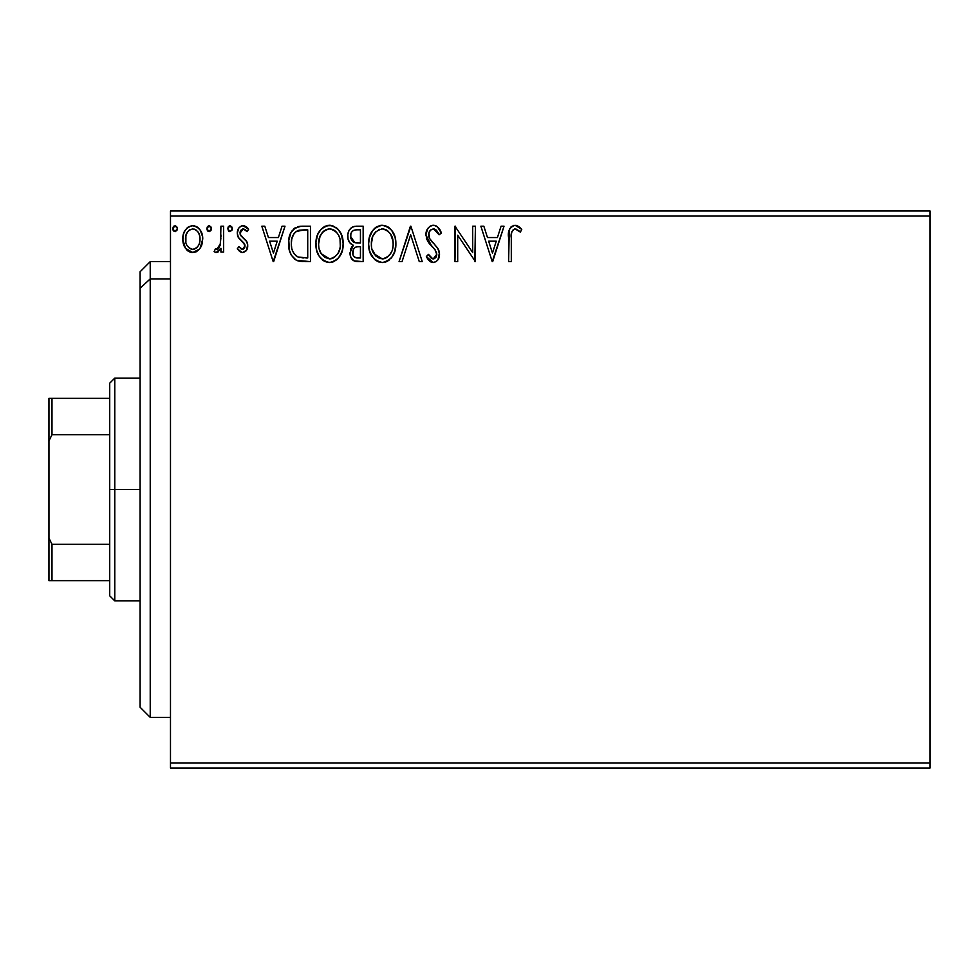 <?xml version="1.0" encoding="UTF-8"?>
<svg xmlns="http://www.w3.org/2000/svg" width="979" height="979" viewBox="0 0 979 979"><rect width="100%" height="100%" fill="white"/><g stroke="black" fill="none" stroke-linecap="round" stroke-linejoin="round"><path stroke-width="1.47" d="M170.481 768.013L930.05 768.013L170.481 768.013L170.481 216.053L930.05 216.053L930.05 762.947L170.481 762.947L170.481 768.013M930.05 210.987L170.481 210.987L170.481 762.947L930.05 762.947L930.05 768.013L930.05 216.053L170.481 216.053L170.481 210.987L930.05 210.987L930.05 216.053L930.05 210.987M200.095 248.25L202.127 243.869L202.604 236.759L200.316 230.273L197.134 226.957L192.741 225.733L188.347 226.969L185.178 230.273L183.318 234.495L182.792 240.283L184.211 246.157L186.793 249.988L190.55 252.252L194.943 252.252L198.7 249.975L200.095 248.25L202.751 239.06C202.812 231.705 199.483 227.263 192.741 225.733C186.01 227.275 182.681 231.717 182.755 239.06L185.398 248.274L192.741 252.545L199.435 249.143M220.924 226.186L223.653 226.186L220.924 226.186L220.299 244.664L218.868 247.981L217.081 249.302L215.404 248.899L214.107 251.652L215.894 252.521L217.791 252.129L220.924 248.274L220.924 252.08L223.653 252.08L223.653 226.186L223.653 252.08L223.653 226.186L220.924 226.186L220.495 243.783L216.628 249.364L215.404 248.899L214.107 251.652L216.175 252.545L220.924 248.274L220.924 252.08L223.653 252.08L220.924 252.08M242.547 252.545L246.5 250.269L247.687 244.713L246.218 240.724L240.663 235.547L240.222 231.619L241.348 229.747L243.343 228.915L247.087 231.631L248.642 229.233L246.292 226.736L243.037 225.733L240.54 226.418L238.692 228.242L237.285 233.21L238.509 237.762L244.836 244.652L244.848 247.063L243.514 249.021L241.275 249.082L238.876 246.635L237.285 248.85L239.525 251.309L242.547 252.545C246.059 251.811 247.797 249.547 247.736 245.741L246.867 241.752L240.663 235.547L240.014 233.075L243.343 228.915L247.087 231.631L248.642 229.233L243.037 225.733C239.17 226.553 237.261 229.049 237.285 233.21L238.178 237.212L244.358 243.526L245.007 245.876L242.376 249.364L238.876 246.635L237.285 248.85L242.131 252.509M301.434 226.198L294.752 228.058L290.873 232.867L288.793 240.344L289.417 250.294L291.399 255.311L296.099 260.071L300.798 261.405L310.453 261.626L310.453 226.186L302.217 226.186C292.758 227.471 288.23 233.222 288.634 243.453C288.23 250.734 290.898 256.363 296.649 260.353L310.453 261.626L310.453 226.186L310.453 261.626L305.081 261.626M356.075 226.186L363.16 226.186L354.263 226.369L351.02 227.997L348.854 230.922L347.826 234.422L348.034 239.06L349.87 242.853L353.309 245.301L350.751 248.666L350.09 254.552L351.082 257.82L353.97 260.879L363.16 261.626L363.16 226.186L363.16 261.626L363.16 226.186L356.075 226.186C350.531 227.03 347.753 230.395 347.716 236.245C347.68 240.479 349.552 243.502 353.309 245.301L349.98 252.851C350.041 258.432 352.758 261.356 358.155 261.626L363.16 261.626L358.155 261.626M402.039 261.626L399.065 261.626L410.421 226.186L399.065 261.626L402.039 261.626L410.654 234.74L419.269 261.626L422.243 261.626L410.886 226.186L422.243 261.626L410.886 226.186L399.065 261.626L402.039 261.626L410.654 234.74L419.269 261.626L422.243 261.626L419.269 261.626M472.686 226.186L472.686 252.558L454.966 226.186L454.966 261.626L457.695 261.626L457.695 235.193L475.415 261.626L475.415 226.186L472.686 226.186L475.415 226.186L472.686 226.186L472.686 252.558L454.966 226.186L454.966 261.626L457.695 261.626L457.695 235.193L475.415 261.626L475.415 226.186L474.839 261.626M511.307 238.044L511.613 232.586L513.29 229.563L516.031 229.049L520.375 232.096L521.77 229.367L518.858 226.553L515.064 225.268L511.405 226.553L509.3 229.832L508.59 261.626L511.307 261.626L511.307 238.044C510.487 233.712 511.748 230.665 515.101 228.915L520.375 232.096L521.77 229.367L515.064 225.268C509.655 227.116 507.501 231.252 508.59 237.689L508.59 261.626L511.307 261.626L511.466 233.651M501.077 226.186L504.038 226.186L492.682 261.626L504.038 226.186L501.077 226.186L497.43 237.542L487.481 237.542L483.834 226.186L480.86 226.186L492.229 261.626L504.038 226.186L501.077 226.186L497.43 237.542L487.481 237.542L483.834 226.186L480.86 226.186L492.229 261.626L480.86 226.186L483.834 226.186M437.429 226.81L441.333 233.026C440.146 228.694 437.491 226.112 433.367 225.268L430.16 226.173L427.774 228.511L425.877 234.862L427.627 241.164L435.141 249.841L436.671 253.182L435.912 257.44L434.003 258.811L431.568 258.444L428.459 254.356L426.33 256.535L428.961 260.536L432.583 262.494L435.924 261.76L437.992 259.765L439.424 252.863L437.552 248.005L429.5 238.399L428.912 232.782L430.601 230.065L433.562 228.915L437.087 231.056L439.118 234.813L441.333 233.026L438.482 227.85L436.206 225.978L433.367 225.268L434.823 225.451M395.883 243.747L395.124 237.444L391.661 230.334L388.222 227.055L382.214 225.268L376.181 227.104L372.766 230.432L369.364 237.591L368.618 243.918L369.364 250.294L371.898 256.18L376.328 260.781L382.422 262.543L387.598 261.124L391.82 257.293L394.745 251.395L395.883 243.759C396.005 233.663 391.453 227.495 382.214 225.268C372.975 227.581 368.447 233.797 368.618 243.918C368.434 254.148 373.036 260.353 382.422 262.543C391.6 260.12 396.079 253.867 395.883 243.747M343.164 243.747L341.365 234.446L337.926 229.123L332.64 225.721L326.337 225.733L321.075 229.208L317.661 234.568L315.948 242.327L316.645 250.294L319.191 256.18L323.608 260.781L328.1 262.433L332.848 262.042L337.131 259.496L339.994 255.96L342.405 250.073L343.164 243.747C343.299 233.663 338.734 227.495 329.495 225.268C320.255 227.581 315.727 233.797 315.899 243.918C315.727 254.148 320.329 260.353 329.703 262.543C338.881 260.12 343.372 253.867 343.164 243.747M282.038 226.186L284.999 226.186L273.643 261.626L284.999 226.186L282.038 226.186L278.391 237.542L268.43 237.542L264.795 226.186L261.821 226.186L273.19 261.626L284.999 226.186L282.038 226.186L278.391 237.542L268.43 237.542L264.795 226.186L261.821 226.186L273.19 261.626L261.821 226.186L264.795 226.186M232.28 228.682L231.717 226.724L230.016 225.733L228.315 226.736L227.74 228.682L229.025 231.362L231.729 230.64L232.28 228.682L230.016 225.733L227.74 228.682L230.016 231.631L232.256 229.196M211.378 228.682L210.815 226.724L209.114 225.733L207.401 226.736L206.838 228.682L207.401 230.64L209.114 231.631L210.828 230.64L211.378 228.682L209.114 225.733L206.838 228.682L209.114 231.631L211.378 228.682M177.26 228.168L175.021 225.733L172.757 228.682L175.021 231.631L177.297 228.682L176.734 226.724L175.278 225.745L173.063 227.177L173.32 230.64L175.535 231.57L177.26 229.208M511.307 261.626L508.59 261.626M508.603 236L508.676 234.103M508.86 231.999L509.288 229.857M509.398 229.551L509.937 228.352M510.622 227.348L511.393 226.565M513.167 225.562L513.877 225.378M516.104 225.366L518.858 226.553M521.77 229.367L520.375 232.096M520.363 232.072L518.711 230.677M518.38 230.42L514.416 228.988M512.005 231.277L511.613 232.586M492.461 253.084L488.643 241.177L496.267 241.177L492.461 253.084L488.643 241.177L496.267 241.177L492.461 253.084M457.695 261.626L454.966 261.626L455.578 226.186M435.533 225.672L436.144 225.941M439.118 234.813L441.333 233.026L439.118 234.813L433.562 228.915L434.615 229.074M439.106 234.801L438.69 233.834M438.678 233.81L438.237 232.892M436.267 230.126L435.582 229.563M428.618 234.385L428.606 234.911C428.667 231.497 430.319 229.49 433.562 228.915M431.458 229.465L430.613 230.053M429.377 231.644L430.111 230.554M429.12 237.567L428.667 235.817M432.718 242.694L430.124 239.451M427.86 259.141L426.33 256.535L433.183 262.543C437.442 261.613 439.559 258.86 439.51 254.271L438.115 248.874L434.97 245.019M434.982 245.031L436.903 247.185M438.115 248.874L438.433 249.498M438.714 250.122L439.155 251.444M439.424 252.863L439.485 253.561M439.424 255.739L437.992 259.765M431.959 262.396L430.393 261.723M429.585 261.136L428.961 260.536M432.791 258.872L428.459 254.356L426.33 256.535L428.459 254.356L428.875 255.127M430.283 257.293L431.568 258.444M436.585 256.008L436.781 254.418L433.207 258.897L434.003 258.811M431.898 246.439L435.141 249.841L436.781 254.418L434.909 249.547M433.367 225.268C428.423 226.357 425.926 229.551 425.877 234.862L431.763 246.304M430.638 245.105L428.533 242.547M426.893 239.684L426.33 238.093M425.902 234.03L425.987 233.186M426.93 229.967L427.762 228.535M427.799 228.474L430.16 226.173M430.197 226.149L432.485 225.329M426.905 257.587L427.529 258.615M439.424 255.715L439.485 254.993M395.834 245.337L395.7 246.953M395.124 250.086L394.757 251.383M394.292 252.692L393.607 254.307M393.57 254.381L392.689 256.008M391.833 257.281L390.817 258.517M389.165 260.059L388.406 260.622M386.766 261.564L385.579 262.042M379.228 262.103L377.466 261.43M375.581 260.255L374.81 259.631M373.88 258.713L369.927 252.154M369.279 249.963L368.802 247.173M368.789 240.748L369.046 239.047M369.352 237.616L369.144 238.533M369.829 236.037L370.368 234.605M371.873 231.717L372.779 230.42M373.819 229.172L375.287 227.764M376.193 227.104L377.331 226.43M379.081 225.721L380.623 225.378M382.214 225.268L381.406 225.305M383.792 225.378L388.222 227.055L385.347 225.721M388.565 227.287L390.621 229.098M391.661 230.334L392.555 231.582M392.971 232.268L394.072 234.397M394.39 235.18L395.112 237.444M395.638 240.039L395.834 242.156M381.663 228.927L382.299 228.915C389.666 230.75 393.289 235.694 393.154 243.759L393.02 241.275M383.572 229L386.154 229.82L383.572 229M387.623 230.763L390.731 234.324M392.75 239.537L393.154 243.759C393.325 251.897 389.703 256.939 382.299 258.897C374.871 257.024 371.212 252.031 371.347 243.93L371.384 245.203M391.771 251.309L389.581 255.042M371.494 246.488L371.347 243.93C371.176 235.743 374.822 230.738 382.299 228.915M373.941 253.708L382.299 258.897L383.584 258.799L379.779 258.505L375.887 256.082L371.947 249.009M378.567 229.759L379.766 229.294M371.947 238.815L371.347 243.93L372.742 236.38L375.997 231.521L373.366 235.046M384.074 258.701L385.542 258.211M386.007 257.979L383.584 258.799M390.609 253.598L387.109 257.33M390.621 253.573L391.135 252.68M393.02 246.329L392.567 248.862M357.298 261.613L356.454 261.54M354.961 261.246L356.442 261.54M353.199 260.414L352.501 259.839M351.975 259.251L351.082 257.807M350.727 257.012L350.47 256.265M350.433 256.143L350.103 254.589M351.816 246.781L352.428 246.084M353.309 245.301L352.66 244.995M352.036 244.664L350.874 243.857M349.858 242.829L349.087 241.727M348.536 240.601L348.047 239.084M347.741 236.955L347.741 235.327M348.194 232.635L348.854 230.909M349.001 230.628L349.797 229.355M351.718 227.458L352.538 226.969M351.559 240.185L352.905 241.654L350.69 238.276L350.898 233.602L350.445 236.245C350.69 231.888 352.991 229.747 357.323 229.82L360.443 229.82L360.443 243L354.716 242.584L359.06 243L354.716 242.584L350.445 236.245L350.592 237.836M356.625 257.942L357.616 257.991C354.349 257.844 352.721 256.106 352.709 252.778C352.856 248.654 354.961 246.61 359.048 246.635L360.443 246.635L360.443 257.991L356.589 257.93L353.896 256.62L355.291 257.599M352.709 252.778L352.966 254.809L353.358 249.608L352.709 252.778M359.048 246.635L356.527 246.867L360.443 246.635L360.443 257.991L357.616 257.991M355.34 247.308L356.527 246.867M354.006 248.495L353.578 249.168M353.762 242.192L352.905 241.654M353.603 230.383L355.255 229.943M350.898 233.602L351.437 232.451M353.896 256.62L352.966 254.809M353.358 249.608L354.349 248.091M343.127 245.386L342.993 246.904M342.98 246.941L342.405 250.073M342.405 250.11L342.038 251.37M341.573 252.704L338.11 258.505M328.112 262.433L324.747 261.43M323.608 260.781L322.091 259.631M319.191 256.18L321.161 258.713L319.178 256.155M317.685 253.353L317.22 252.154M316.56 249.951L316.082 247.124M316.082 240.748L316.327 239.047M317.11 236.037L317.649 234.605M319.142 231.754L320.035 230.469M321.1 229.172L324.612 226.43M326.362 225.721L327.904 225.378M329.495 225.268L328.699 225.305M330.29 225.305L332.615 225.708M335.858 227.287L337.902 229.098M338.979 230.371L339.848 231.607M340.251 232.256L342.405 237.456M328.014 229.049L329.58 228.915C336.947 230.75 340.57 235.694 340.447 243.759C340.606 251.897 336.984 256.939 329.58 258.897L324.771 257.367L321.234 253.708L329.58 258.897C322.152 257.024 318.505 252.031 318.628 243.93L320.023 236.38L322.764 232.035L325.848 229.759L323.841 231.044M319.227 238.815L318.628 243.93C318.456 235.743 322.103 230.738 329.58 228.915L328.295 229M318.775 246.488L318.664 245.203M323.303 231.509L320.647 235.046M340.031 239.537L340.3 246.329L340.313 241.275M336.335 232.084L338.012 234.324M334.904 230.763L336.299 232.047M333.447 229.82L334.377 230.371M329.58 258.897L330.865 258.799L329.58 258.897M331.367 258.701L332.823 258.211M333.288 257.979L330.865 258.799M339.052 251.309L339.848 248.85L337.89 253.598L334.402 257.33M337.914 253.573L338.416 252.68M302.939 261.577L299.537 261.222M298.668 261.05L297.653 260.757M297.139 260.561L296.099 260.071M295.572 259.765L294.728 259.178M290.322 253.108L289.919 252.031M289.833 251.75L289.429 250.367M289.392 250.208L289.025 248.433M288.829 246.989L288.732 245.962M288.67 241.899L288.793 240.381M290.861 232.867L291.607 231.533M291.656 231.448L292.513 230.224M293.59 229.037L294.703 228.095M297.567 226.761L298.571 226.516M299.121 226.406L300.639 226.235M289.013 248.36L289.417 250.294M297.188 256.559L298.093 257C293.247 253.94 291.008 249.437 291.363 243.465C291.02 237.921 293.064 233.675 297.494 230.726L307.724 229.82L307.724 257.991L298.093 257L295.976 255.739M292.268 237.151L293.896 233.797L291.84 238.717M293.896 233.797L295.548 231.95M296.111 231.509L299.268 230.212L304.787 229.82L296.123 231.497M298.093 257L299.011 257.318L298.093 257M299.99 257.55L299.023 257.318M303.943 257.954L301.96 257.82M291.363 243.465L291.742 239.219L291.363 243.465M291.669 247.454L291.436 245.46M292.721 251.187L292.109 249.4M293.676 253.071L292.77 251.297M293.002 235.327L291.742 239.219M273.422 253.084L269.604 241.177L277.228 241.177L273.422 253.084L269.604 241.177L277.228 241.177L273.422 253.084M241.727 252.447L240.944 252.203M240.161 251.774L239.537 251.334M237.285 248.85L238.876 246.635M242.094 249.339L242.963 249.278M244.358 248.128L244.848 247.063M244.86 247.026L244.97 245.264M244.97 246.475L243.502 242.437M242.388 241.446L241.629 240.858M237.726 236.11L237.395 234.74M237.31 232.561L237.285 233.21M237.407 231.582L237.616 230.616M237.787 230.053L238.411 228.682M241.74 225.892L243.037 225.733M243.893 225.794L244.738 225.99M244.395 225.892L246.255 226.712M246.304 226.749L247.711 227.96M248.642 229.233L247.087 231.631L245.533 229.796M243.942 228.976L242.608 229M240.871 230.31L240.222 231.595M240.198 231.693L240.161 234.324M240.173 234.409L243.563 238.215M247.516 243.636L247.687 244.713M247.454 248.115L247.075 249.229M246.512 250.269L245.851 251.089M247.528 243.698L247.259 242.706M240.014 233.075L240.063 232.341M232.145 229.747L231.729 230.64M229.759 231.607L229.147 231.423M230.016 231.631L227.74 228.682M228.315 226.712L229.49 225.806M231.619 226.577L232.145 227.642M228.303 230.64L229.025 231.362M218.488 251.676L217.803 252.129M218.256 248.654L215.404 248.899L216.628 249.364L215.404 248.899L214.107 251.652L215.894 252.521M219.357 247.246L218.868 247.981M220.055 245.533L220.887 238.166M220.911 237.114L220.924 234.887M220.128 249.755L220.544 249.021M210.828 230.628L211.17 229.955M208.123 231.362L207.413 230.652M207.401 226.736L208.6 225.794M210.828 226.749L211.244 227.642M196.95 251.383L196.02 251.872M190.734 252.301L188.727 251.505M188.347 251.273L187.638 250.746M187.613 250.722L186.793 249.988M184.26 246.28L183.428 244.089M183.354 243.844L182.902 241.532M182.755 239.06L182.792 240.283M183.734 233.222L184.26 231.937M184.309 231.839L185.166 230.298M186.548 228.474L187.723 227.409M188.372 226.957L191.541 225.806M193.891 225.794L195.029 226.027M196.351 226.516L199.214 228.78M198.003 227.581L200.267 230.2M200.328 230.298L201.344 232.17M201.809 233.357L202.163 234.47M202.176 234.519L202.604 236.734M201.76 245.019L201.503 245.668M201.295 246.133L200.817 247.087M188.347 226.969L187.503 227.581M190.55 252.252L191.639 252.472M189.498 229.918L192.753 228.915L189.498 229.918L187.197 232.402M185.875 242.486L185.888 235.621L185.472 239.047C185.361 233.565 187.784 230.187 192.753 228.915C197.721 230.175 200.144 233.553 200.022 239.047L199.618 235.621L200.022 239.047C200.144 244.542 197.709 247.981 192.753 249.364C187.784 247.981 185.361 244.542 185.472 239.047L185.569 240.81M191.04 249.082L192.753 249.364L189.498 248.287L187.087 245.509M189.461 229.943L188.812 230.444M198.309 232.415L197.562 231.35M194.454 229.159L195.139 229.429M194.907 248.923L193.646 249.29M197.097 247.32L196.008 248.287M198.309 245.68L197.746 246.524M176.746 230.628L177.089 229.955M174.042 231.362L172.904 229.759M172.879 229.71L173.32 230.64M173.063 227.189L174.042 226.014M176.624 226.577L177.162 227.642M386.154 229.82L387.097 230.371M390.56 234.067L393.02 241.226M357.971 242.976L356.87 242.927M356.332 242.878L355.255 242.719M352.293 231.313L353.37 230.506M357.323 229.82L360.443 229.82L360.443 243L359.06 243M321.198 234.079L322.042 232.88M325.848 229.759L327.047 229.294M328.944 228.927L329.58 228.915M330.217 228.939L332.101 229.282M339.04 236.306L339.848 238.717M340.3 246.329L339.848 248.862M321.234 253.708L319.24 249.009M304.787 229.82L307.724 229.82L307.724 257.991L305.938 257.991M296.343 256.021L294.226 253.904M297.934 230.554L299.268 230.212M185.888 235.621L187.65 231.717M195.996 229.918L198.321 232.427L199.618 235.621M200.022 239.047L199.997 239.916M199.618 242.498L199.214 243.82M150.228 278.893L150.228 261.626L150.228 278.893L170.481 278.893L150.228 278.893L150.228 717.374L150.228 278.893L140.095 288.254L150.228 278.893M140.095 271.758L140.095 288.254L140.095 271.758L150.228 261.626L170.481 261.626M140.095 707.242L140.095 288.254L140.095 707.242L150.228 717.374L170.481 717.374M109.721 398.355L109.721 489.5L114.776 489.5L114.776 378.102L114.776 489.5L140.095 489.5L114.776 489.5L114.776 600.898L114.776 489.5L109.721 489.5L109.721 383.156L109.721 398.355L48.95 398.355L48.95 440.893L51.985 434.725L109.721 434.725L51.985 434.725L51.985 398.355L51.985 434.725L48.95 440.893L48.95 398.355L109.721 398.355M109.721 544.275L109.721 489.5L109.721 595.844L109.721 544.275L51.985 544.275L48.95 538.107L48.95 440.893L48.95 580.645L109.721 580.645L51.985 580.645L51.985 544.275L51.985 580.645L48.95 580.645L48.95 538.107L51.985 544.275L109.721 544.275M109.721 383.156L114.776 378.102L140.095 378.102M140.095 600.898L114.776 600.898L109.721 595.844"/></g></svg>

